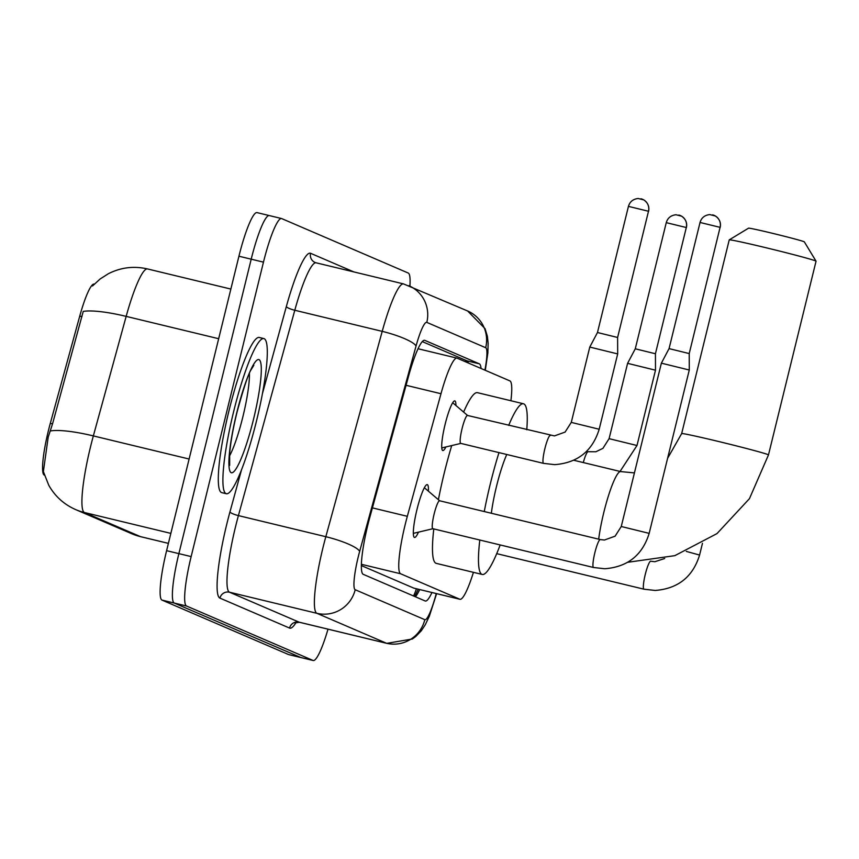 <?xml version="1.0" encoding="UTF-8"?>
<svg xmlns="http://www.w3.org/2000/svg" width="859" height="859" viewBox="0 0 859 859"><rect width="100%" height="100%" fill="white"/><g stroke="black" fill="none" stroke-linecap="round" stroke-linejoin="round"><path stroke-width="1.29" d="M445.896 446.948A25.545 3.908 -76.4 0 1 442.814 450.546A25.545 3.908 -76.4 0 1 445.166 424.153A25.545 3.908 -76.4 0 1 454.798 400.885A25.545 3.908 -76.4 0 1 455.904 405.491M418.483 532.14A27.166 4.155 -76.4 0 1 414.51 537.444A27.166 4.155 -76.4 0 1 417.012 509.366A27.166 4.155 -76.4 0 1 427.256 484.616A27.166 4.155 -76.4 0 1 428.383 491.144M510.901 400.745A47.889 7.323 103.6 0 0 509.87 380.881L457.149 358.192A47.889 7.323 103.6 0 0 456.967 358.128A47.889 7.323 103.6 0 0 440.989 393.723L407.327 516.313A47.889 7.323 103.6 0 0 405.244 524.344A47.889 7.323 103.6 0 0 400.648 573.78L459.79 599.228A47.889 7.323 103.6 0 0 459.973 599.292A47.889 7.323 103.6 0 0 473.427 572.341M94.125 284.082L94.286 284.125A43.1 6.593 103.6 0 0 94.125 284.082A43.1 6.593 103.6 0 0 79.747 316.112L50.294 423.38A43.1 6.593 103.6 0 0 48.415 430.606A43.1 6.593 103.6 0 0 44.281 475.091L44.281 475.091M361.371 565.587L413.866 588.157L459.973 599.292M92.536 285.972L100.106 278.992L108.341 273.742C120.786 267.417 133.832 265.807 147.469 268.931A63.856 9.771 103.6 0 0 126.166 316.38A55.867 11.006 -164.6 0 0 83.237 311.409L52.517 423.916L48.201 437.134L43.369 471.58L48.759 485.238C55.019 496.319 63.995 504.437 75.678 509.602A55.867 55.191 113.3 0 0 84.44 512.522L140.404 536.607A63.856 9.771 103.6 0 0 140.651 536.692L131.642 533.686A55.867 55.191 -66.7 0 0 140.404 536.607L168.407 543.371L140.651 536.692M328.009 629.164A47.889 7.323 -76.4 0 1 313.224 660.517L300.961 657.554A47.889 7.323 -76.4 0 1 300.779 657.5L174.28 603.061A47.889 7.323 -76.4 0 1 178.876 553.636L251.204 259.182A47.889 7.323 -76.4 0 1 269.264 215.566L256.991 212.602A47.889 7.323 -76.4 0 0 238.931 256.218L166.603 550.673A47.889 7.323 -76.4 0 0 162.018 600.097L288.506 654.537A47.889 7.323 -76.4 0 0 288.688 654.601L300.961 657.554A47.889 7.323 -76.4 0 1 300.779 657.5L174.28 603.061A47.889 7.323 -76.4 0 1 178.876 553.636L251.204 259.182A47.889 7.323 -76.4 0 1 269.264 215.566A47.889 7.323 -76.4 0 1 269.447 215.63M481.051 368.479A47.889 7.323 103.6 0 0 479.301 363.819L424.808 340.368A47.889 7.323 103.6 0 0 424.625 340.314A47.889 7.323 103.6 0 0 408.648 375.898L369.939 516.882A47.889 7.323 103.6 0 0 367.845 524.913A47.889 7.323 103.6 0 0 363.26 574.338L425.141 600.967A47.889 7.323 103.6 0 0 425.323 601.032A47.889 7.323 103.6 0 0 431.948 592.527M313.224 660.517A47.889 7.323 -76.4 0 1 313.041 660.453L186.553 606.024A47.889 7.323 -76.4 0 1 191.149 556.589L263.466 262.145A47.889 7.323 -76.4 0 1 281.527 218.53A47.889 7.323 -76.4 0 1 281.709 218.594L408.208 273.022A47.889 7.323 -76.4 0 1 409.904 286.144M419.675 589.564A47.889 7.323 -76.4 0 1 415.412 596.78M422.263 341.592L467.038 360.866A47.889 7.323 -76.4 0 1 468.37 363.024M256.476 421.05A79.812 12.209 -76.4 0 1 226.379 493.742A79.812 12.209 -76.4 0 1 233.723 411.268A79.812 12.209 -76.4 0 1 263.831 338.575A79.812 12.209 -76.4 0 1 256.476 421.05M226.379 493.742L221.772 492.637A79.812 12.209 -76.4 0 1 229.128 410.151A79.812 12.209 -76.4 0 1 259.225 337.458L263.831 338.575M729.259 239.854L748.554 228.172A28.734 0.741 13.8 0 1 774.85 233.884A28.734 0.741 13.8 0 1 804.056 241.712A28.734 0.741 13.8 0 1 804.346 241.884L816.039 261.168A44.7 1.16 -166.2 0 0 816.039 261.168A44.7 1.16 -166.2 0 0 815.578 260.911A44.7 1.16 -166.2 0 0 770.147 248.745A44.7 1.16 -166.2 0 0 729.259 239.854A44.7 1.16 -166.2 0 0 729.237 239.886L681.659 433.602A44.7 1.16 13.8 0 1 722 442.321A44.7 1.16 13.8 0 1 768 454.626A44.7 1.16 13.8 0 1 768.472 454.926L816.05 261.211M506.767 454.486A44.7 6.84 103.6 0 0 496.502 486.387A44.7 6.84 103.6 0 0 491.337 513.252M500.174 544.95A87.801 13.433 -76.4 0 1 482.264 574.467A87.801 13.433 -76.4 0 1 479.794 540.032M484.261 511.545A87.801 13.433 -76.4 0 1 490.349 483.735A87.801 13.433 -76.4 0 1 498.982 452.607M482.264 574.467L436.265 563.364A87.801 13.433 -76.4 0 1 433.795 528.929M438.401 499.702A87.801 13.433 -76.4 0 1 444.35 472.633A87.801 13.433 -76.4 0 1 451.727 445.563M508.678 425.388A87.801 13.433 -76.4 0 1 523.464 403.773A87.801 13.433 -76.4 0 1 526.771 429.758M463.613 412.073A87.801 13.433 -76.4 0 1 477.464 392.67L523.464 403.773M439.744 500.851A14.367 2.201 103.6 0 0 439.593 500.765A14.367 2.201 103.6 0 0 434.171 513.854A14.367 2.201 103.6 0 0 432.85 528.693L593.558 567.488A14.367 2.201 103.6 0 0 593.633 567.498M712.594 214.868A10.372 10.254 113.3 0 1 720.089 227.345L700.042 222.47L669.064 348.614L661.376 363.164L689.283 370.014L649.168 533.364L621.261 526.503L615.119 536.166L604.435 540.032L600.301 539.559A14.367 2.201 103.6 0 0 600.216 539.549A14.367 2.201 103.6 0 0 594.879 552.638A14.367 2.201 103.6 0 0 593.558 567.488L604.725 568.755C627.607 566.983 642.425 555.182 649.168 533.364M669.064 348.614L689.219 353.564L689.283 370.014M467.672 415.531A14.367 2.201 103.6 0 0 467.511 415.455A14.367 2.201 103.6 0 0 462.088 428.534A14.367 2.201 103.6 0 0 460.768 443.384L543.575 463.377A14.367 2.201 103.6 0 0 543.661 463.377M640.997 198.783A10.372 10.254 113.3 0 1 648.491 211.26L628.444 206.375L597.467 332.53L589.779 347.068L617.685 353.919L599.185 429.242C592.442 451.061 577.635 462.861 554.753 464.644L543.575 463.377A14.367 2.201 103.6 0 1 544.907 448.527A14.367 2.201 103.6 0 1 550.243 435.427A14.367 2.201 103.6 0 1 550.318 435.438A14.367 2.201 103.6 0 1 550.394 435.47M597.467 332.519L617.61 337.469L617.685 353.919M678.814 215.051A10.372 10.254 113.3 0 1 686.298 227.528L666.262 222.653L635.273 348.797L627.596 363.336L655.492 370.197L636.991 445.51L620.048 471.43M635.273 348.797L655.428 353.747L655.492 370.197M372.409 507.884L407.327 516.313M50.294 423.38L52.517 423.916M79.747 316.112L81.97 316.649M465.599 360.243A47.889 47.309 113.3 0 1 465.632 361.843M416.39 588.769A47.889 47.309 113.3 0 1 413.533 595.974M361.403 564.299L400.648 573.78M406.071 385.294L440.989 393.723M413.684 588.093L459.79 599.228M218.669 338.714L126.166 316.38L93.352 435.91A63.856 9.771 103.6 0 0 90.571 446.616A63.856 9.771 103.6 0 0 84.44 512.522L170.855 533.385M50.273 430.971A55.867 11.006 -164.6 0 1 93.352 435.91L189.12 459.028M288.506 654.537L313.041 660.453M162.018 600.097L186.553 606.024M166.603 550.673L191.149 556.589M238.931 256.218L263.466 262.145M484.906 370.143A31.923 4.886 103.6 0 0 485.679 347.712L426.805 322.383A31.923 4.886 103.6 0 0 416.035 346.07L359.653 551.414A31.923 4.886 103.6 0 0 358.267 556.772A31.923 4.886 103.6 0 0 355.197 589.725L424.818 619.683A31.923 4.886 103.6 0 0 436.243 593.558M436.619 593.644L429.339 616.214L425.205 624.88L421.286 630.785L415.724 636.519L412.331 638.999L386.775 643.359A63.856 9.771 -76.4 0 1 386.539 643.273L316.917 613.315A63.856 9.771 -76.4 0 1 323.038 547.408A63.856 9.771 -76.4 0 1 325.829 536.703L238.415 515.604A63.856 9.771 103.6 0 0 235.634 526.309A63.856 9.771 103.6 0 0 229.503 592.216L299.125 622.174A63.856 9.771 103.6 0 0 299.372 622.26L294.884 622.968M296.151 622.346A71.834 10.984 -76.4 0 1 289.558 628.069L219.936 598.111A7.978 7.881 113.3 0 1 229.503 592.216L316.917 613.315A31.923 31.536 -66.7 0 0 355.197 589.725M219.936 598.111A71.834 10.984 -76.4 0 1 226.83 523.969A71.834 10.984 -76.4 0 1 229.954 511.932L241.465 470.002M262.371 393.873L286.337 306.577A71.834 10.984 -76.4 0 1 310.582 253.287L353.897 271.927M359.653 551.414A31.923 6.292 -164.6 0 0 325.829 536.703L382.212 331.359L294.798 310.26L238.415 515.604A7.978 1.568 15.4 0 1 229.954 511.932M416.035 346.07A31.923 6.292 -164.6 0 0 382.212 331.359A63.856 9.771 -76.4 0 1 403.505 283.899L316.101 262.8A63.856 9.771 103.6 0 0 294.798 310.26A7.978 1.568 15.4 0 1 286.337 306.577M424.818 619.683A31.923 31.536 -66.7 0 1 386.539 643.273L299.125 622.174A7.978 7.881 113.3 0 0 289.558 628.069M316.101 262.8L315.092 262.467A7.978 7.881 113.3 0 1 310.582 253.287M485.679 347.712A31.923 31.536 -66.7 0 0 467.629 310.99L403.505 283.899M426.805 322.383A31.923 31.536 -66.7 0 0 408.755 285.65M467.038 360.866L479.301 363.819M249.4 373.472A48.652 7.441 -76.4 0 1 242.839 416.926A48.652 7.441 -76.4 0 1 229.45 456.097M253.405 419.729A58.229 8.912 -76.4 0 1 231.211 472.697A58.229 8.912 -76.4 0 1 236.805 412.588A58.229 8.912 -76.4 0 1 258.988 359.62A58.229 8.912 -76.4 0 1 253.405 419.729M620.874 471.645A44.7 6.84 103.6 0 0 620.703 471.591A44.7 6.84 103.6 0 0 603.845 512.297A44.7 6.84 103.6 0 0 598.68 539.173M600.377 539.581A14.367 2.201 103.6 0 0 600.301 539.559L439.593 500.765M720.089 227.345L689.219 353.564M650.789 561.281A14.367 2.201 103.6 0 0 650.714 561.249A14.367 2.201 103.6 0 0 650.639 561.238A14.367 2.201 103.6 0 0 645.292 574.338A14.367 2.201 103.6 0 0 643.971 589.188A14.367 2.201 103.6 0 0 644.057 589.199M686.287 551.403L699.58 555.054L702.458 543.328M467.511 415.455L554.452 435.91L565.115 432.066L571.278 422.392L599.185 429.242M648.491 211.26L617.61 337.48M588.211 451.737A14.367 2.201 103.6 0 0 588.136 451.716L595.899 451.748L602.932 448.344L609.095 438.659L636.991 445.51M586.622 451.351L588.136 451.716A14.367 2.201 103.6 0 0 588.05 451.705A14.367 2.201 103.6 0 0 583.293 462.561M686.298 227.528L655.428 353.747M466.684 362.305L466.598 360.673M418.204 589.21L414.736 596.49M418.032 348.733L456.967 358.128M131.642 533.686L75.678 509.602M147.469 268.931L230.867 289.064M281.527 218.53L269.264 215.566M386.775 643.359L299.372 622.26M485.292 370.304L487.858 352.942L488.137 343.267L487.397 336.395L485.088 328.696L467.629 310.99M229.664 465.417L229.664 453.176C230.695 441.848 233.1 428.34 236.901 412.653C243.752 387.559 248.595 373.064 251.44 369.155L253.824 365.29M681.659 433.602L667.593 458.341M634.425 472.901L620.703 471.591L573.823 460.274M627.779 562.28L674.82 555.655L716.986 533.6L749.445 498.671L768.472 454.926M700.042 222.47C701.427 217.778 704.67 215.147 709.781 214.578L715.44 216.038C719.552 218.948 721.141 222.739 720.196 227.42M432.925 528.714L413.34 533.364M439.668 500.786L424.357 487.719M621.261 526.503L661.376 363.164M496.727 553.647L643.971 589.188L655.149 590.455C678.03 588.673 692.837 576.872 699.58 555.054M664.705 558.5L654.848 561.722L650.327 561.163M628.444 206.375C629.83 201.693 633.072 199.063 638.183 198.483L643.842 199.943C647.954 202.853 649.544 206.643 648.599 211.325M460.853 443.405L441.773 447.926M467.597 415.477L452.682 402.742M571.278 422.392L589.779 347.068M666.262 222.653C667.647 217.961 670.89 215.33 675.99 214.75L681.649 216.21C685.772 219.12 687.35 222.921 686.416 227.603M609.095 438.659L627.596 363.346"/></g></svg>
